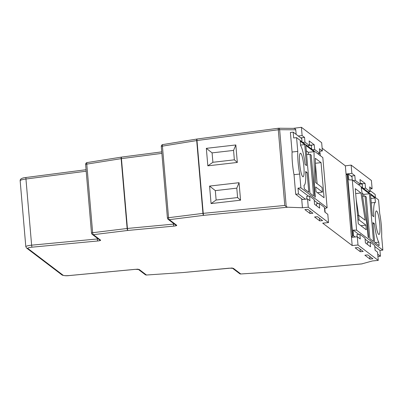<?xml version="1.0" encoding="UTF-8"?>
<svg xmlns="http://www.w3.org/2000/svg" width="403" height="403" viewBox="0 0 403 403"><rect width="100%" height="100%" fill="white"/><g stroke="black" fill="none" stroke-linecap="round" stroke-linejoin="round"><path stroke-width="0.6" d="M375.556 221.096A11.848 1.955 83.6 0 0 378.996 234.481A11.848 1.955 83.6 0 0 379.797 224.32A11.848 1.955 83.6 0 0 376.362 210.935A11.848 1.955 83.6 0 0 375.556 221.096M327.125 207.777L300.89 187.838L299.706 174.056A20.412 3.365 -96.4 0 1 298.099 162.238A20.412 3.365 -96.4 0 1 297.762 151.392L296.583 137.645L322.823 157.583L327.125 207.777L324.813 208.547L325.135 212.305M299.706 174.056L294.019 174.69A20.412 3.365 -96.4 0 1 292.407 162.877A20.412 3.365 -96.4 0 1 292.074 152.027L290.397 132.446L293.183 132.134L301.726 138.632M299.63 163.406A11.848 1.955 83.6 0 0 303.071 176.791A11.848 1.955 83.6 0 0 303.877 166.63A11.848 1.955 83.6 0 0 300.437 153.246A11.848 1.955 83.6 0 0 299.63 163.406M278.423 128.245A1.778 0.317 82.5 0 0 278.408 128.245A1.778 0.317 82.5 0 0 278.292 129.766A1.778 0.272 175.1 0 1 278.322 129.766A1.778 0.272 175.1 0 1 279.647 129.695A1.778 1.023 -89.5 0 0 278.654 128.23L293.122 128.376C294.628 128.3 295.51 128.779 295.762 129.826L279.647 129.695L286.246 206.658L284.78 205.449L278.292 129.766L196.991 140.536L203.238 213.348L284.78 205.449M206.336 148.339L235.826 144.959L237.327 162.454L207.837 165.834L206.336 148.339L212.089 152.873L233.559 150.415L235.826 144.959M209.575 186.075L239.06 182.695L240.561 200.195L211.071 203.575L209.575 186.075L215.323 190.614L236.793 188.151L239.06 182.695M138.038 269.164L135.151 269.365A1.778 0.297 -95.4 0 1 135.106 269.345L69.397 275.536C66.178 275.788 64.112 275.707 63.206 275.304L27.782 248.389A1.778 1.733 127.2 0 1 26.588 248.047L25.807 246.656L20.15 180.675C20.079 178.927 22.044 177.864 26.044 177.491A1.778 0.287 82.6 0 0 25.953 179.013C21.838 179.597 19.938 180.212 20.266 180.851M27.782 248.389C27.54 247.921 28.966 247.513 32.064 247.17L97.773 240.979A1.778 0.297 -95.4 0 1 97.335 238.984L97.264 238.183M367.415 244.43L367.239 242.415L370.145 242.087L374.704 245.553L375.107 250.273L377.546 252.127L378.256 260.398L372.443 260.942L361.813 263.884M286.246 206.658L287.692 207.202L302.441 207.757L301.741 199.591L307.549 198.941L309.988 200.795L309.585 196.07L314.144 199.535L314.552 204.261L319.685 208.16L319.277 203.439L324.43 207.354L324.838 212.079L327.805 214.336L328.516 222.602L308.26 207.207L307.549 198.941M358.252 184.498L360.388 184.262L359.98 179.542L365.113 183.441L362.211 183.763L361.637 183.33L360.695 183.436M346.771 174.564L346.051 174.015L351.859 173.366L354.826 175.622L350.998 176.071M369.858 189.012L372.115 188.76L369.677 186.906L370.08 191.626L365.521 188.161L365.113 183.441M370.145 242.087L370.548 246.812L365.415 242.908L365.012 238.188L359.854 234.269L360.262 238.994L357.29 236.737L358 245.004L378.256 260.398M310.401 145.221L314.249 144.788L314.652 149.513L319.811 153.427L319.403 148.707L322.375 150.964L321.665 142.697L301.409 127.303L293.359 128.345M300.709 137.856L304.557 137.423L304.96 142.148L309.519 145.614L309.116 140.889L314.249 144.788M298.27 136.002L302.119 135.569L304.557 137.423M304.013 185.304L304.315 188.861L308.814 192.281L307.131 172.605L305.665 171.492A20.412 3.365 -96.4 0 1 304.023 185.304A20.412 3.365 -96.4 0 1 304.013 185.304L304.013 185.304M313.599 195.913L310.028 154.253L311.252 155.18L314.824 196.845L315.297 197.203L314.33 185.929L314.048 151.684L305.862 145.468L309.947 193.143L313.599 195.913M304.728 144.606L300.23 141.186L300.603 145.569A20.412 3.365 -96.4 0 1 305.081 164.479L306.527 165.578L304.728 144.606L300.562 145.07M315.534 182.509L322.062 187.471L322.46 192.11L315.599 186.896L316.002 191.601L324.057 197.722L321.05 162.626L315.332 158.283L315.534 182.509M302.572 199.495L295.696 194.271L294.019 174.69M309.423 144.476L311.423 145.997M319.71 152.294L320.012 152.52L320.279 155.649M295.696 194.271L298.482 193.959L305.358 199.188M328.516 222.602L322.702 223.146L352.187 245.553L351.487 237.387L357.29 236.737M352.187 245.553L358 245.004M302.441 207.757L308.26 207.207M360.307 251.724L355.174 247.825L358.081 247.553L363.214 251.452L360.307 251.724L360.08 249.069M359.854 234.269L356.952 234.596L357.139 236.752M370.004 259.089L364.871 255.19L367.778 254.918L372.911 258.817L370.004 259.089L369.773 256.434M319.71 220.874L322.617 220.602L317.483 216.703L314.577 216.975L319.71 220.874L319.483 218.219M316.546 205.777L316.375 203.762L319.277 203.439M310.018 213.509L312.924 213.237L307.791 209.333L304.885 209.61L310.018 213.509L309.786 210.855M306.905 199.011L306.683 196.397L309.585 196.07M351.859 173.366L351.149 165.099L345.351 165.85L322.138 148.213M351.149 165.099L371.405 180.494L372.115 188.76M302.119 135.569L301.409 127.303M360.388 184.262L355.234 180.348L354.826 175.622M25.923 246.827C25.596 246.203 27.5 245.649 31.625 245.175L98.186 238.883M346.051 174.015L345.351 165.85M301.676 198.815L301.741 199.591M347.482 174L352.781 235.826L353.617 235.856L353.119 230.058L356.61 230.178L352.308 179.985L348.817 179.864L348.318 174.031L347.482 174L347.129 174.479L346.046 174.736L351.351 236.561L352.313 237.291M319.624 151.271L322.375 150.964M296.155 134.395L295.762 129.826M352.272 179.985L351.925 175.95M362.554 187.773L362.211 183.763M311.348 145.115L311.69 149.12M301.651 137.75L301.998 141.755M197.163 139.025A1.778 0.317 -97.5 0 0 197.107 139.01A1.778 1.778 0 0 0 197.057 139.02A1.778 0.615 -99.2 0 0 196.699 140.571L162.419 146.138L168.555 217.706L202.941 213.389L196.699 140.571A1.778 0.272 175.1 0 1 196.991 140.536A1.778 0.317 -97.5 0 1 197.107 139.01L278.408 128.245A1.778 1.778 0 0 1 278.654 128.23A1.778 1.023 -89.5 0 0 278.483 128.255M174.303 224.018L173.451 224.118L173.386 223.317M229.342 268.171A1.778 0.297 -95.4 0 1 229.302 268.197A1.778 0.297 -95.4 0 1 229.252 268.181L183.234 272.534L146.465 275.017L139.231 269.501L135.106 269.345M287.692 207.202L203.701 215.343L169.32 219.66L176.741 225.302C176.907 225.615 175.955 225.881 173.889 226.113A1.778 0.297 -95.4 0 1 173.451 224.118L127.434 228.451A1.778 0.272 175.1 0 0 127.136 228.491L121.147 158.656L86.776 164.127L92.655 232.712L127.136 228.491A1.778 0.594 -97 0 0 127.872 230.445L93.39 234.672L100.624 240.168A1.778 1.733 127.2 0 1 99.43 239.83L92.196 234.334A1.778 1.733 127.2 0 1 91.531 233.115A1.778 0.272 175.1 0 1 91.501 233.07L85.622 164.484A1.778 0.272 175.1 0 0 85.653 164.53M297.762 151.392L292.074 152.027M293.183 132.134L293.681 137.967L296.583 137.645M300.89 187.838L297.983 188.161L298.482 193.959M310.028 154.253L306.648 154.631M314.33 185.929L313.892 185.979M314.048 151.684L308.355 152.324L306.315 150.772M308.376 154.435L308.355 152.324M307.131 172.605L305.726 172.761M322.46 192.11L317.413 192.674M321.05 162.626L315.373 163.265M317.912 193.052L317.876 192.624M317.111 183.713L315.373 163.427M352.308 179.985L378.548 199.923L379.727 213.671A20.412 3.365 -96.4 0 1 381.666 236.334L382.85 250.117L379.948 250.439L380.442 256.237L377.923 256.52M356.61 230.178L382.85 250.117M356.176 199.394L358.635 215.283L365.189 220.24L360.972 192.961L355.255 188.619L358.262 223.71L366.322 229.836L365.919 225.131L359.053 219.912L358.655 215.278L357.552 215.404M379.132 245.709L378.83 242.158A20.412 3.365 -96.4 0 1 374.407 223.725L372.946 222.612L374.634 242.289L379.132 245.709M375.047 198.034L370.543 194.614L372.342 215.59L373.793 216.688A20.412 3.365 -96.4 0 1 375.41 202.422L375.047 198.034L370.876 198.503M375.41 202.422A20.412 3.365 -96.4 0 1 375.42 202.422L371.254 202.885L375.395 202.422M366.277 196.996L369.848 238.657L373.5 241.427L369.41 193.752L361.229 187.536L367.183 226.093L368.151 237.367L368.624 237.725L365.053 196.065L366.277 196.996M347.129 174.479L352.429 236.304L351.351 236.561M352.781 235.826L352.429 236.304M348.318 174.031L352 176.831M360.292 183.128L362.287 184.645M369.984 190.493L375.143 194.417L375.41 197.541M353.617 235.856L355.098 236.984M377.722 254.172L380.442 256.237M369.41 193.752L363.723 194.392L363.874 196.196M362.096 193.158L363.723 194.392M365.053 196.065L362.589 196.342M378.83 242.158L375.017 242.581M374.407 223.725L373.052 223.877M360.972 192.961L355.678 193.556M365.919 225.131L360.871 225.695M359.053 219.912L357.95 220.038M353.119 230.058L358.821 234.385M365.093 239.155L369.108 242.203M374.785 246.52L379.948 250.439M297.983 188.161L308.547 196.185M314.229 200.503L318.244 203.555M324.516 208.321L324.813 208.547M302.824 142.385L304.96 142.148M307.383 145.851L309.519 145.614M312.516 149.75L314.652 149.513M317.675 153.669L319.811 153.427M367.944 191.868L370.08 191.626M363.385 188.403L365.521 188.161M353.099 180.584L355.234 180.348M233.559 150.415L234.365 159.83L237.327 162.454M234.365 159.83L212.895 162.288L207.837 165.834M212.895 162.288L212.089 152.873M236.793 188.151L237.599 197.566L240.561 200.195M237.599 197.566L216.129 200.029L211.071 203.575M216.129 200.029L215.323 190.614M86.197 171.204L25.953 179.013L31.625 245.175A1.778 0.297 -95.4 0 0 32.064 247.17M232.36 268.116A1.778 1.733 -52.8 0 0 233.377 268.333L240.803 273.975L277.717 271.577L362.242 263.849M233.377 268.333L229.252 268.181M173.889 226.113L127.872 230.445A1.778 0.297 -95.4 0 1 127.434 228.451L121.444 158.621A1.778 0.287 -97.4 0 1 121.535 157.099A1.778 0.287 -97.4 0 1 121.585 157.115M97.773 240.979C99.838 240.752 100.785 240.48 100.624 240.168M161.885 153.377L121.444 158.621A1.778 0.272 175.1 0 0 121.147 158.656A1.778 0.584 -99 0 1 121.484 157.105A1.778 0.584 -99 0 1 121.52 157.105A1.778 1.778 0 0 0 121.484 157.105L87.113 162.58A1.778 0.584 -99 0 1 87.214 162.585M162.883 144.591A1.778 0.615 -99.2 0 0 162.777 144.586A1.778 1.778 0 0 0 161.291 146.491A1.778 0.272 175.1 0 1 162.419 146.138A1.778 0.615 -99.2 0 1 162.777 144.586L197.057 139.02A1.778 0.615 -99.2 0 1 197.092 139.015M277.798 271.572A1.778 0.267 -95.2 0 1 277.758 271.597A1.778 0.267 -95.2 0 1 277.717 271.577L277.712 271.602A1.778 1.778 0 0 0 277.758 271.597L362.03 263.889M203.238 213.348A1.778 0.272 175.1 0 0 202.941 213.389A1.778 0.625 -97.2 0 0 203.701 215.343A1.778 0.327 -95.5 0 1 203.238 213.348M277.702 271.582L240.803 273.975A1.778 1.733 -52.8 0 1 239.609 273.637A1.778 1.778 0 0 0 240.798 273.995M176.741 225.302A1.778 1.733 127.2 0 1 175.547 224.965L168.122 219.323A1.778 1.733 127.2 0 1 167.457 218.099A1.778 0.272 175.1 0 1 167.426 218.058A1.778 1.778 0 0 0 168.122 219.323A1.778 1.733 127.2 0 0 169.32 219.66A1.778 0.625 -97.2 0 1 168.555 217.706A1.778 0.272 175.1 0 0 167.426 218.058L161.291 146.491A1.778 0.272 175.1 0 0 161.321 146.536M86.776 164.127A1.778 0.584 -99 0 1 87.113 162.58A1.778 1.778 0 0 0 85.622 164.484A1.778 0.272 175.1 0 1 86.776 164.127M26.089 177.506A1.778 0.287 82.6 0 0 26.044 177.491L86.071 169.713M92.655 232.712A1.778 0.272 175.1 0 0 91.501 233.07A1.778 1.778 0 0 0 92.196 234.334A1.778 1.733 127.2 0 0 93.39 234.672A1.778 0.594 -97 0 1 92.655 232.712M232.183 267.995L183.279 272.529A1.778 1.778 0 0 1 183.234 272.534L146.465 275.017A1.778 1.778 0 0 1 145.266 274.66A1.778 1.733 -52.8 0 0 146.465 274.997M138.214 269.285A1.778 1.733 -52.8 0 0 139.231 269.501M135.151 269.365L69.442 275.551C66.455 275.964 63.976 275.768 62.012 274.967L62.012 274.967A1.778 1.733 -52.8 0 0 63.206 275.304M239.609 273.637L232.41 268.166M161.754 151.886L121.535 157.099M145.266 274.66L138.259 269.335M62.012 274.967L26.588 248.047"/></g></svg>

